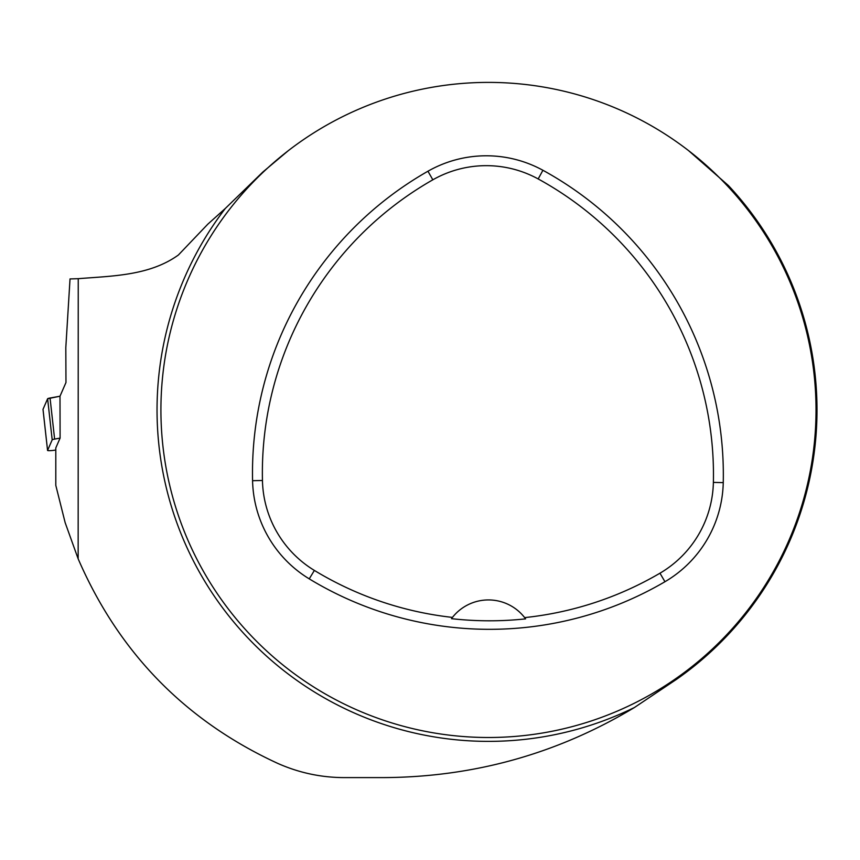 <?xml version="1.0" encoding="UTF-8"?>
<svg xmlns="http://www.w3.org/2000/svg" width="860" height="860" viewBox="0 0 860 860"><rect width="100%" height="100%" fill="white"/><g stroke="black" fill="none" stroke-linecap="round" stroke-linejoin="round"><path stroke-width="1.29" d="M688.538 150.597A327.552 327.552 0 0 1 632.96 703.91A327.552 327.552 0 0 1 160.917 409.951A327.552 327.552 0 0 1 688.538 150.597L728.399 185.524A328.531 328.531 0 0 1 676.562 679.314L634.422 707.511C557.635 753.704 474.086 777.064 383.775 777.601L344.473 777.601C321.285 777.58 299.054 772.839 277.769 763.4C185.319 720.82 118.777 652.622 78.153 558.817L65.156 522.654L55.803 485.373L55.803 447.931L60.092 438.095L54.621 439.094A5.203 0.591 173.7 0 0 52.191 439.825L47.579 450.404A5.203 0.591 173.7 0 0 47.569 450.436A5.203 0.591 173.7 0 0 50.256 450.651A5.203 0.591 173.7 0 0 55.481 450.06L55.803 450.006M43.011 409.392A5.203 0.591 -6.3 0 1 43 409.36A5.203 0.591 -6.3 0 1 43.011 409.317L47.622 398.75A5.203 0.591 -6.3 0 1 50.052 398.008L59.996 396.213L60.092 438.095M43 409.36L47.569 450.436L43.011 409.317L47.622 398.75L59.996 396.213L65.973 382.517L65.811 347.612L70.025 278.93L78.239 278.683L78.153 558.817M78.239 278.683C111.843 275.942 149.414 275.856 178.385 255.011L207.787 224.202L225.309 208.464L262.859 172.011L288.229 150.737M252.571 480.708A347.204 347.204 0 0 1 427.947 171.226A117.917 117.917 0 0 1 542.918 170.28A347.204 347.204 0 0 1 723.249 482.621A117.917 117.917 0 0 1 664.952 581.726A347.204 347.204 0 0 1 309.245 578.866A117.917 117.917 0 0 1 252.571 480.708L262.45 480.482A337.324 337.324 0 0 1 432.838 179.804A108.048 108.048 0 0 1 538.177 178.945A337.324 337.324 0 0 1 713.381 482.406A108.048 108.048 0 0 1 659.964 573.201A337.324 337.324 0 0 1 524.643 617.609L525.6 618.867A338.69 338.69 0 0 1 451.489 618.663A45.859 45.859 0 0 1 452.317 617.566M262.45 480.482A108.048 108.048 0 0 0 314.373 570.427A337.324 337.324 0 0 0 452.446 617.405L451.489 618.663M452.446 617.405A45.859 45.859 0 0 1 524.643 617.609M524.772 617.77A45.859 45.859 0 0 1 525.6 618.867M634.422 707.511A331.433 331.433 0 0 1 225.309 208.464M432.838 179.804L427.947 171.226M538.177 178.945L542.918 170.28M713.381 482.406L723.249 482.621M659.964 573.201L664.952 581.726M314.373 570.427L309.245 578.866M52.191 439.825L47.622 398.75M50.052 398.008L54.621 439.094"/></g></svg>

